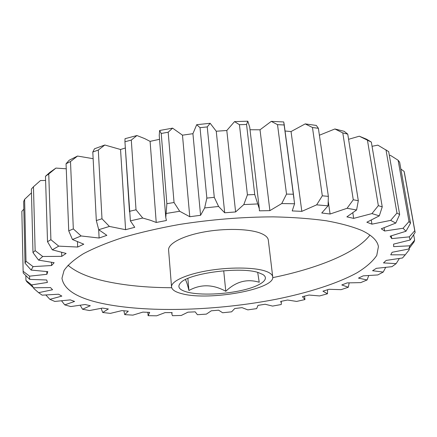 <?xml version="1.0" encoding="UTF-8"?>
<svg xmlns="http://www.w3.org/2000/svg" width="437" height="437" viewBox="0 0 437 437"><rect width="100%" height="100%" fill="white"/><g stroke="black" fill="none" stroke-linecap="round" stroke-linejoin="round"><path stroke-width="0.66" d="M185.408 279.604C186.49 281.461 187.659 285.093 188.915 290.501C200.714 283.984 213.005 284.247 225.787 291.282C235.909 281.565 247.058 278.56 259.223 282.264L257.699 272.404M187.861 292.266C200.616 295.357 224.35 294.429 242.415 290.255C260.528 286.126 270.394 279.134 262.828 274.48L258.551 272.655C240.984 266.335 189.183 273.098 180.76 282.668C176.788 286.841 179.154 290.042 187.861 292.266M362.197 230.643C372.133 235.467 377.535 240.809 378.409 246.676L376.749 255.465C372.761 261.37 366.25 267.111 357.209 272.683C337.38 283.575 308.314 292.774 275.736 299.34C218.358 310.461 151.492 312.93 105.891 304.201C78.627 298.935 63.982 290.294 61.961 278.26L64.07 270.443C67.839 264.953 74.312 259.365 83.483 253.668C94.223 247.992 107.469 242.568 123.218 237.389C140.244 232.462 158.899 228.163 179.192 224.498C210.967 219.516 242.317 216.97 273.24 216.861C292.817 217.276 310.532 218.582 326.39 220.778C340.893 223.427 352.828 226.716 362.197 230.643M369.926 235.084C356.636 252.854 317.415 268.476 272.721 277.637M171.686 287.721C146.504 287.633 124.157 285.416 104.656 281.073C88.099 277.309 75.88 272.027 67.986 265.221M182.316 293.806C175.532 292.167 171.938 289.884 171.533 286.951C170.949 281.494 185.414 274.583 206.925 270.82C228.398 267.034 253.176 267.171 264.817 270.913C269.782 272.524 272.415 274.502 272.721 276.85C275.261 289.234 209.356 301.066 182.316 293.806M171.533 286.951L168.595 250.046C167.95 243.77 182.12 236.078 203.281 232.113C224.394 228.125 248.833 228.677 260.392 233.156C265.325 235.084 267.963 237.395 268.307 240.093L272.721 276.85M150.099 141.37L144.652 138.589L136.928 135.53L131.297 140.075L136.022 209.798L142.724 218.041L150.65 220.341L156.227 222.466L150.099 141.37L159.543 139.299M166.874 203.691L174.046 202.506L179.689 211.262L189.767 216.725L182.48 135.17L172.588 128.145L168.179 132.214L161.226 133.471L159.603 130.499L159.248 135.585L165.776 217.588L166.874 203.691L161.226 133.471M391.312 235.865L391.776 238.613L409.322 236.854L414.751 230.714L415.15 232.435L410.141 240.011L393.611 244.114L393.661 246.643L409.857 245.807L414.637 240.197L414.03 241.94L408.781 249.014L392.126 252.275L390.727 254.82L405.257 254.809L402.504 257.977L386.188 260.414L383.511 262.91L396.157 263.626L391.967 266.674L376.344 268.329L372.575 270.727L383.222 272.06L377.819 274.939L363.18 275.862L358.487 278.112L367.08 279.97L368.719 275.621M367.08 279.97L360.678 282.63L347.235 282.886L341.778 284.951L348.311 287.24L349.163 282.908M371.297 220.182L371.947 224.159L390.662 220.379L396.96 213.048L399.653 214.529L388.673 151.623L377.83 145.139L372.051 146.297M188.915 290.501L187.872 278.456M225.787 291.282L223.717 270.754M45.606 180.465L40.494 180.53L33.463 186.741L35.146 250.63L42.717 256.492L61.775 256.339L61.633 252.46M33.463 186.741L31.371 189.068L32.988 252.608L35.146 250.63M31.469 192.864L24.609 199.338L26.002 261.271L33.086 266.608L51.566 265.532L51.462 262.358M24.609 199.338L23.658 201.588L25.024 263.156L26.002 261.271M23.827 209.137L21.85 211.339L23.128 271.284L29.558 276.162L46.896 274.31L46.814 271.579M21.85 211.339L23.128 271.284M25.843 275.616L25.952 280.407L31.617 284.908L47.398 282.444L46.715 279.991L29.683 279.374L23.237 273.021L23.134 271.492M33.764 287.786L33.78 288.48L38.625 292.664L52.571 289.742L50.495 287.568L33.578 287.781L27.028 281.963L25.952 280.407M45.89 295.035L49.894 299.334L61.836 296.095L58.547 294.221L42.176 295.166L38.625 292.664M61.59 300.864L64.752 304.873L74.601 301.437L70.286 299.886L54.8 301.437L49.894 299.334M80.206 305.31L82.555 309.254L90.284 305.731L85.117 304.507L70.772 306.561L64.752 304.873M101.138 308.375L102.711 312.499L108.349 308.975L102.493 308.074L89.476 310.538L82.555 309.254M123.895 310.794L124.714 314.629L128.292 311.177L121.907 310.603L110.348 313.384L102.711 312.499M348.311 287.24L341.111 289.655L329.012 289.299L322.943 291.162L327.444 293.79L327.586 289.747M383.222 272.06L385.647 267.455M396.157 263.626L399.347 258.524M405.257 254.809L409.294 249.685L409.103 248.582M414.637 240.197L413.653 234.724M404.564 173.478L404.105 171.402L400.876 169.048M414.751 230.714L404.105 171.402M384.09 227.797L384.631 231.015L403.061 228.261L409.021 221.543L398.118 160.248L399.664 162.247L410.529 223.176L405.973 231.255L390.132 236.188L391.776 238.613M409.021 221.543L410.529 223.176M396.96 213.048L385.98 149.787M371.346 142.091L359.296 136.207L366.577 139.212L371.346 142.091L382.233 206.898L379.316 215.851L366.845 222.225L371.947 224.159M352.839 212.994L353.675 218.38L371.942 213.589L378.338 205.641L367.495 140.501M378.338 205.641L382.233 206.898M347.754 134.148L342.794 132.908L334.889 128.975L344.209 131.319L347.754 134.148L358.313 200.703L356.592 209.978L346.874 216.856L353.675 218.38M328.269 201.583L330.093 214.015L347.076 208.291L353.271 199.764L342.794 132.908M353.271 199.764L358.313 200.703M318.382 128.303L312.46 127.495L305.206 123.9L316.306 125.43L318.382 128.303L328.367 196.366L328.05 205.838L321.747 212.994L330.093 214.015M305.206 123.9L291.047 131.553L301.825 211.361L316.656 204.849L322.315 195.803L312.46 127.495M322.315 195.803L328.367 196.366M284.187 124.977L277.517 124.665L271.279 121.366L283.744 121.956L294.582 203.757L292.211 210.918L301.825 211.361M271.279 121.366L260.015 129.794L269.886 210.634L281.745 203.555L286.525 194.099L277.517 124.665M286.525 194.099L293.364 194.23M259.343 208.848L249.729 127.304L247.817 121.196L246.555 124.474L254.727 194.525L259.343 208.848L259.387 210.825L269.886 210.634M246.555 124.474L239.438 124.698L234.538 121.612L226.803 130.499L235.609 211.95L243.813 204.582L247.418 194.847L239.438 124.698M247.418 194.847L254.727 194.525M207.236 126.916L214.283 197.322L218.598 206.483L224.7 212.781L216.249 131.231L210.159 123.278L207.236 126.916L200.026 127.675L196.699 124.698L192.925 133.689L200.578 215.294L204.663 207.93L206.854 198.098L200.026 127.675M206.854 198.098L214.283 197.322M174.046 202.506L168.179 132.214M131.297 140.075L124.933 141.757L125.031 138.682L136.928 135.53M109.414 226.432L98.724 229.709L96.32 220.554L92.797 152.043L94.501 148.788L104.809 145.008L98.298 150.038L101.99 218.773L109.414 226.432L125.594 229.698L134.743 227.306L130.384 220.86L124.933 141.757M129.461 211.328L136.022 209.798M93.141 158.691L77.524 156.053L70.499 161.543L73.323 228.917L81.113 235.958L99.117 238.028L98.675 229.545M70.499 161.543L66.053 163.76L69.166 160.248L77.524 156.053M66.255 168.791L55.941 168.081L48.753 173.97L50.905 239.705L58.733 246.135L77.677 247.047L83.778 244.19L72.449 239.525L68.74 230.856L66.053 163.76M68.74 230.856L73.323 228.917M48.753 173.97L45.475 176.297L49.736 172.484L55.941 168.081M61.775 256.339L66.118 253.438L52.303 249.817L47.524 241.705L45.475 176.297M47.524 241.705L50.905 239.705M51.566 265.532L54.144 262.697L38.571 260.13L32.988 252.608M46.896 274.31L47.775 271.634L31.158 270.082L25.024 263.156M147.853 312.313L148.099 315.683L149.683 312.373L142.888 312.105L132.892 315.126L124.714 314.629M327.444 293.79L319.611 295.936L308.981 295.035L302.437 296.668L304.944 299.569L296.636 301.426L287.557 300.028L280.658 301.426L281.362 303.125L281.226 304.523L272.573 306.08L265.122 304.245L257.983 305.392L256.666 308.626L247.795 309.871L242.032 307.643L234.756 308.527L231.599 311.832L222.635 312.755L218.615 310.183L211.306 310.794L206.362 314.121L197.409 314.711L195.197 311.843L187.954 312.171L181.273 315.459L172.451 315.694L171.878 314.077L172.107 312.581L165.033 312.619L156.665 315.804L148.099 315.683M304.944 299.569L304.534 296.155M398.118 160.248L390.29 155.277L389.329 155.392M399.653 214.529L395.785 223.078L381.283 228.78L384.631 231.015M359.296 136.207L348.573 139.305M334.889 128.975L319.398 135.23M156.227 222.466L166.431 220.505L165.776 217.588M77.677 247.047L77.453 241.896M159.603 130.499L172.588 128.145M192.925 133.689L182.48 135.17M196.699 124.698L210.159 123.278M226.803 130.499L216.249 131.231M234.538 121.612L247.817 121.196M260.015 129.794L250.013 129.745M291.047 131.553L285.05 131.007M125.337 147.99L120.546 149.498L104.809 145.008M179.689 211.262L166.235 213.464M142.724 218.041L130.384 220.86M99.117 238.028L106.857 235.341L98.724 229.709M81.113 235.958L72.449 239.525M58.733 246.135L52.303 249.817M42.717 256.492L38.571 260.13M33.086 266.608L31.158 270.082M29.558 276.162L29.683 279.374M31.617 284.908L33.578 287.781M408.781 249.014L409.857 245.807M410.141 240.011L409.322 236.854M405.973 231.255L403.061 228.261M395.785 223.078L390.662 220.379M379.316 215.851L371.942 213.589M356.592 209.978L347.076 208.291M328.05 205.838L316.656 204.849M294.582 203.757L281.745 203.555M257.53 203.948L243.813 204.582M224.7 212.781L235.609 211.95M218.598 206.483L204.663 207.93M189.767 216.725L200.578 215.294M125.594 229.698L120.546 149.498M98.298 150.038L92.797 152.043M96.32 220.554L101.99 218.773M404.547 173.391L415.139 232.364M171.763 312.586L171.878 314.077M281.144 301.333L281.362 303.125M284.077 123.66L293.981 198.371M124.922 141.561L129.499 211.94M51.053 171.501L45.792 176.007"/></g></svg>
